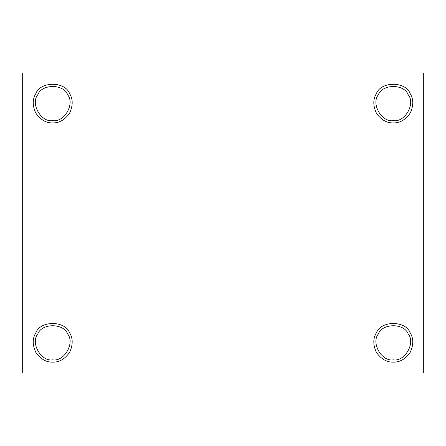 <?xml version="1.0" encoding="UTF-8"?>
<svg xmlns="http://www.w3.org/2000/svg" width="446" height="446" viewBox="0 0 446 446"><rect width="100%" height="100%" fill="white"/><g stroke="black" fill="none" stroke-linecap="round" stroke-linejoin="round"><path stroke-width="0.67" d="M52.712 359.838C64.207 361.912 75.173 342.918 67.63 333.993C63.672 322.999 41.746 322.999 37.787 333.993C30.244 342.918 41.21 361.912 52.712 359.838C41.21 361.912 30.244 342.918 37.787 333.993C41.746 322.999 63.672 322.999 67.63 333.993C75.173 342.918 64.207 361.912 52.712 359.838M52.712 362.124C59.218 362.336 64.854 359.08 69.609 352.368C73.049 344.892 73.049 338.386 69.609 332.855C65.127 320.406 40.291 320.406 35.808 332.855C32.368 338.386 32.368 344.892 35.808 352.368C40.564 359.08 46.2 362.336 52.712 362.124C46.2 362.336 40.564 359.08 35.808 352.368C32.368 344.892 32.368 338.386 35.808 332.855C40.291 320.406 65.127 320.406 69.609 332.855C73.049 338.386 73.049 344.892 69.609 352.368C64.854 359.08 59.218 362.336 52.712 362.124M52.712 120.621C64.207 122.689 75.173 103.701 67.63 94.775C63.672 83.781 41.746 83.781 37.787 94.775C30.244 103.701 41.21 122.689 52.712 120.621C41.21 122.689 30.244 103.701 37.787 94.775C41.746 83.781 63.672 83.781 67.63 94.775C75.173 103.701 64.207 122.689 52.712 120.621M52.712 122.901C59.218 123.118 64.854 119.862 69.609 113.145C73.049 105.669 73.049 99.168 69.609 93.632C65.127 81.183 40.291 81.183 35.808 93.632C32.368 99.168 32.368 105.669 35.808 113.145C40.564 119.862 46.2 123.118 52.712 122.901C46.2 123.118 40.564 119.862 35.808 113.145C32.368 105.669 32.368 99.168 35.808 93.632C40.291 81.183 65.127 81.183 69.609 93.632C73.049 99.168 73.049 105.669 69.609 113.145C64.854 119.862 59.218 123.118 52.712 122.901M393.288 120.621C404.79 122.689 415.756 103.701 408.213 94.775C404.254 83.781 382.328 83.781 378.37 94.775C370.827 103.701 381.793 122.689 393.288 120.621C381.793 122.689 370.827 103.701 378.37 94.775C382.328 83.781 404.254 83.781 408.213 94.775C415.756 103.701 404.79 122.689 393.288 120.621M393.288 122.901C399.8 123.118 405.436 119.862 410.192 113.145C413.632 105.669 413.632 99.168 410.192 93.632C405.709 81.183 380.873 81.183 376.391 93.632C372.951 99.168 372.951 105.669 376.391 113.145C381.146 119.862 386.782 123.118 393.288 122.901C386.782 123.118 381.146 119.862 376.391 113.145C372.951 105.669 372.951 99.168 376.391 93.632C380.873 81.183 405.709 81.183 410.192 93.632C413.632 99.168 413.632 105.669 410.192 113.145C405.436 119.862 399.8 123.118 393.288 122.901M393.288 359.838C404.79 361.912 415.756 342.918 408.213 333.993C404.254 322.999 382.328 322.999 378.37 333.993C370.827 342.918 381.793 361.912 393.288 359.838C381.793 361.912 370.827 342.918 378.37 333.993C382.328 322.999 404.254 322.999 408.213 333.993C415.756 342.918 404.79 361.912 393.288 359.838M393.288 362.124C399.8 362.336 405.436 359.08 410.192 352.368C413.632 344.892 413.632 338.386 410.192 332.855C405.709 320.406 380.873 320.406 376.391 332.855C372.951 338.386 372.951 344.892 376.391 352.368C381.146 359.08 386.782 362.336 393.288 362.124C386.782 362.336 381.146 359.08 376.391 352.368C372.951 344.892 372.951 338.386 376.391 332.855C380.873 320.406 405.709 320.406 410.192 332.855C413.632 338.386 413.632 344.892 410.192 352.368C405.436 359.08 399.8 362.336 393.288 362.124M423.7 373.018L22.3 373.018L423.7 373.018L423.7 72.982L22.3 72.982L22.3 373.018L22.3 72.982L423.7 72.982L423.7 373.018"/></g></svg>
